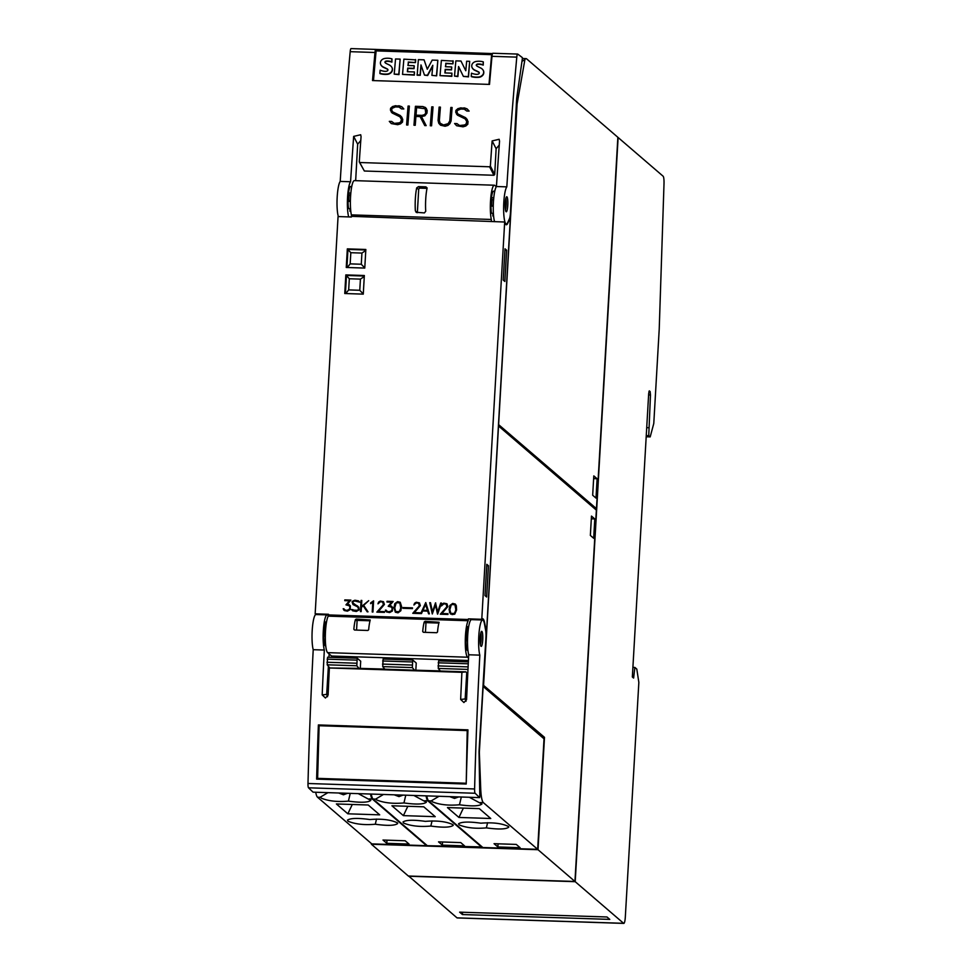 <?xml version="1.0" encoding="UTF-8"?>
<svg xmlns="http://www.w3.org/2000/svg" width="972" height="972" viewBox="0 0 972 972"><rect width="100%" height="100%" fill="white"/><g stroke="black" fill="none" stroke-linecap="round" stroke-linejoin="round"><path stroke-width="1.46" d="M358.291 793.638L370.818 800.406C368.084 802.568 360.612 802.799 348.413 801.122C337.539 802.107 328.463 801.098 321.197 798.134L320.602 796.991L327.941 792.642M350.236 793.371L348.413 801.122M315.718 792.241A22.575 3.961 91.9 0 0 317.516 797.21L371.79 843.89L426.587 845.676L372.312 799.008A22.575 3.961 -88.1 0 1 370.514 794.039M379.7 814.852L347.855 813.807L336.385 803.953L368.23 804.998L379.7 814.852M382.992 840.039L405.203 840.768L409.03 844.048L386.807 843.319L382.992 840.039M375.301 824.232C364.415 825.216 355.351 824.22 348.073 821.243L347.466 820.161C350.455 818.096 357.915 817.889 369.834 819.542C381.619 818.582 390.817 819.688 397.439 822.859L397.694 823.527C394.96 825.678 387.488 825.908 375.301 824.232L376.516 819.056M482.161 846.916L427.328 845.701L373.054 799.033A22.575 3.961 91.9 0 1 371.255 794.063M483.072 684.956L544.49 737.335L538.014 849.71L371.401 844.243L371.438 843.587M544.49 737.335L542.23 737.262M537.662 849.321L483.388 802.653A22.575 3.961 -88.1 0 1 480.715 788.644L479.342 752.316L483.133 686.451L544.028 738.817L537.662 849.321L482.865 847.523L428.591 800.855A22.575 3.961 91.9 0 1 426.793 795.886M469.367 797.283L481.893 804.051C479.147 806.201 471.687 806.444 459.489 804.767C448.614 805.739 439.538 804.743 432.273 801.766L431.677 800.624L439.016 796.287M490.763 818.497L458.93 817.452L447.46 807.586L479.305 808.631L490.763 818.497M494.055 843.684L516.278 844.413L520.093 847.693L497.883 846.964L494.055 843.684M486.365 827.877C475.49 828.861 466.414 827.865 459.149 824.888L458.541 823.806C461.53 821.741 468.99 821.522 480.909 823.187C492.695 822.227 501.892 823.333 508.514 826.504L508.769 827.16C506.035 829.323 498.563 829.553 486.365 827.877L487.592 822.701M461.311 797.016L459.489 804.767M449.744 796.639L454.532 798.425L458.638 796.931M458.93 817.452L463.365 808.109M497.883 846.964L498.065 843.805M467.022 689.646L465.722 689.61M327.564 679.865L328.791 679.902M466.038 684.397L467.265 684.446M327.564 679.902L328.791 679.95M413.829 795.461L426.356 802.228C423.622 804.379 416.15 804.622 403.951 802.945C393.077 803.917 384.001 802.921 376.735 799.956L376.14 798.814L383.478 794.464M482.124 847.499L427.85 800.831A22.575 3.961 -88.1 0 1 426.052 795.861M435.237 816.674L403.392 815.63L391.923 805.776L423.768 806.809L435.237 816.674M438.53 841.861L460.74 842.59L464.555 845.871L442.345 845.142L438.53 841.861M430.827 826.054C419.953 827.038 410.877 826.042 403.611 823.065L403.003 821.984C405.992 819.918 413.452 819.712 425.372 821.364C437.157 820.404 446.355 821.51 452.976 824.681L453.231 825.337C450.498 827.5 443.025 827.731 430.827 826.054L432.054 820.878M405.774 795.193L403.951 802.945M394.207 794.817L398.994 796.603L403.101 795.108M403.392 815.63L407.827 806.286M442.345 845.142L442.527 841.995M328.718 681.384L327.479 681.348M338.669 792.994L343.456 794.792L347.563 793.286M347.855 813.807L352.289 804.476M386.807 843.319L386.99 840.173M538.014 849.71L574.95 881.47L408.349 876.015L371.401 844.243M574.95 881.47L596.371 510.13L498.527 426.003L483.594 684.981M591.474 516.083L594.791 518.927L593.673 538.281L590.356 535.426L591.474 516.083M594.791 518.927L591.316 518.817M467.787 673.402L466.706 673.377M412.687 660.049L383.126 659.052L382.725 666.622L384.863 669.21L414.485 670.182L412.335 667.594L412.748 660.024L416.235 663.013L415.834 670.109M468.225 661.871L438.664 660.875L438.263 668.444L440.401 671.032L465.953 671.871L461.907 672.32L329.362 667.983L358.947 668.359L356.809 665.771L357.21 658.202L360.697 661.191L360.296 668.286M414.485 670.182L440.292 670.911M358.947 668.359L384.754 669.088M465.953 671.871L466.742 672.831L465.151 698.953L466.038 701.262M482.598 620.002A18.82 3.305 -88.1 0 1 484.141 622.469A18.82 3.305 -88.1 0 1 484.542 624.267L485.696 630.609A7.521 1.324 -88.1 0 1 485.939 637.644L479.123 749.813A7.521 1.324 -88.1 0 0 479.05 753.057L479.816 796.663L479.633 797.611L475.126 793.261A4.52 0.79 -88.1 0 1 474.603 788.96A903.097 158.655 -88.1 0 1 479.828 655.14A18.82 3.305 -88.1 0 1 478.941 633.938A18.82 3.305 -88.1 0 1 482.598 620.002L471.493 619.638A18.82 3.305 91.9 0 0 467.836 633.574A18.82 3.305 91.9 0 0 468.723 654.776A903.097 158.655 91.9 0 0 466.584 699.646L463.911 702.537L460.655 699.451A903.097 158.655 -88.1 0 1 461.907 672.32M329.362 667.983A903.097 158.655 91.9 0 0 328.111 695.102L325.438 698.005L322.182 694.907A903.097 158.655 -88.1 0 1 324.332 650.049A18.82 3.305 -88.1 0 1 323.445 628.835A18.82 3.305 -88.1 0 1 327.102 614.899A18.82 3.305 -88.1 0 1 328.22 616.151A18.82 3.305 91.9 0 0 325.341 635.603A18.82 3.305 91.9 0 0 327.613 652.637L331.561 656.027L468.431 660.51M328.39 666.257L326.677 694.409L327.564 696.717M329.144 653.949L328.937 657.279M326.519 622.007L325.511 621.983A12.417 2.187 91.9 0 0 324.223 627.62L324.794 629.589A8.274 1.458 91.9 0 0 324.478 635.178L323.737 636.016A12.417 2.187 91.9 0 0 325.547 645.93L325.742 645.93M327.102 614.899L315.997 614.535A18.82 3.305 91.9 0 0 312.34 628.471A18.82 3.305 91.9 0 0 313.215 649.685A903.097 158.655 91.9 0 0 307.99 783.493A4.52 0.79 91.9 0 0 308.525 787.806L313.045 792.156L479.633 797.611M324.332 650.049L313.215 649.685M479.828 655.14L468.723 654.776M466.208 784.027L316.629 779.119A903.097 158.655 -88.1 0 1 318.379 724.942L467.957 729.851A903.097 158.655 91.9 0 0 466.208 784.027M316.629 779.119L344.538 779.811M358.644 780.273L425.991 782.484M440.097 782.946L466.22 783.797M356.785 780.261L347.004 779.945M438.238 782.934L428.458 782.618M465.722 783.225L317.625 778.365L319.12 725.72L467.216 730.579L466.232 783.165M467.933 730.494L467.216 730.579M345.813 726.4L319.12 725.72M360.393 726.886L427.267 729.073M441.847 729.559L467.933 730.409M441.567 728.879L441.871 729.656L439.113 729.608L427.243 729.17L427.583 728.429M360.114 726.206L360.418 726.983L357.66 726.934L345.789 726.497L346.129 725.768M319.715 724.991L319.703 725.659M481.662 631.338A7.521 1.324 -88.1 0 1 481.699 631.338A7.521 1.324 -88.1 0 1 482.78 638.811A7.521 1.324 -88.1 0 1 481.237 646.38A7.521 1.324 -88.1 0 1 481.213 646.392A7.521 1.324 -88.1 0 1 480.132 638.92A7.521 1.324 -88.1 0 1 481.662 631.338M481.031 634.303L480.411 644.582M324.223 627.62L325.778 627.669M325.608 629.613L324.794 629.589M323.737 636.016L325.328 636.065M324.478 635.178L325.341 635.214M467.787 634.266L466.973 634.242L466.39 632.274A12.417 2.187 -88.1 0 1 467.69 626.636L468.674 626.673M467.969 650.596L467.714 650.584A12.417 2.187 -88.1 0 1 465.904 640.682L466.645 639.843A8.274 1.458 -88.1 0 1 466.973 634.242M466.645 639.843L467.532 639.88M328.451 614.936L328.232 616.139L468.176 620.731L468.395 619.516L328.451 614.936L328.487 614.268L315.159 613.83L338.062 216.562L351.39 216.999L351.366 214.873L491.322 219.465A18.82 3.305 -88.1 0 1 490.726 198.349A18.82 3.305 -88.1 0 1 494.311 185.215A18.82 3.305 -88.1 0 1 494.772 185.409L496.303 186.733M468.395 619.516L468.443 618.86L481.772 619.298L504.675 222.017A20.315 3.572 91.9 0 0 506.351 224.763A20.315 3.572 91.9 0 0 507.736 223.329L510.397 217.728L486.486 632.565L484.688 623.125A20.315 3.572 91.9 0 0 482.634 618.739A20.315 3.572 91.9 0 0 481.772 619.298M351.427 216.331L504.675 222.017M440.304 614.207L447.12 606.455L445.796 603.952L443.791 603.891L441.446 605.896L442.078 604.159L443.779 603.138L446.95 603.782L447.885 606.564L441.92 613.514L447.983 613.721L447.934 614.462L440.304 614.207M420.706 613.575L425.748 602.555L429.357 613.854L428.591 613.83L427.716 611.133L422.65 610.975L421.483 613.599L420.706 613.575M402.882 608.302L402.93 607.561L412.493 607.865L412.444 608.618L402.882 608.302M385.945 611.352L385.41 610.1L388.132 611.753L390.659 611.485L392.275 609.383L391.595 607.16L388.18 606.249L391.631 602.178L386.978 602.02L387.026 601.279L393.125 601.486L389.638 605.532L392.627 607.257L392.409 611.024L389.626 612.554L386.492 611.923M372.215 611.983L372.774 602.263L370.611 603.661L370.66 602.871L373.6 600.842L372.956 612.008L372.215 611.983M352.642 610.805L351.463 609.505L356.323 610.708L358.352 609.808L358.437 608.326L357.538 606.795L352.994 604.56L352.058 601.777L354.853 600.222L358.522 600.878L359.701 602.178L354.841 600.975L353.298 601.425L352.751 602.847L358.729 607.172L359.093 609.918L356.311 611.461L352.642 610.805M343.724 609.966L343.189 608.715L345.911 610.367L348.438 610.1L350.054 607.998L349.373 605.775L345.959 604.863L349.41 600.793L344.756 600.647L344.805 599.894L350.904 600.101L347.417 604.147L350.394 605.872L350.187 609.638L347.405 611.169L344.27 610.538M360.43 611.595L361.062 600.429L361.803 600.453L361.463 606.54L368.716 600.684L363.65 605.337L368.024 611.838L367.209 611.813L363.151 605.775L361.414 607.379L361.159 611.619L360.43 611.595M376.832 612.129L383.661 604.377L382.324 601.875L380.319 601.802L377.974 603.819L378.606 602.081L380.307 601.061L383.478 601.704L384.414 604.475L378.448 611.437L384.511 611.643L384.462 612.384L376.832 612.129M395.349 612.202L394 607.901L394.753 603.697L397.572 601.632L400.233 602.251L401.582 606.552L400.829 610.756L397.998 612.822L395.349 612.202M412.772 613.308L419.588 605.556L418.264 603.053L416.259 602.98L413.914 604.997L414.546 603.26L416.235 602.239L419.418 602.883L420.341 605.653L414.376 612.615L420.451 612.822L420.402 613.563L412.772 613.308M432.285 613.952L429.733 602.676L430.511 602.713L432.491 611.838L435.517 602.871L437.679 612.008L440.705 603.041L441.47 603.065L437.643 614.122L435.48 604.985L432.285 613.952M450.449 614.012L449.088 609.711L449.854 605.507L452.673 603.43L455.333 604.062L456.318 605.714L456.585 609.954L454.75 614.146L452.029 614.596L449.465 612.348M364.342 275.513L363.273 294.127L344.756 293.52L345.825 274.906L364.342 275.513M365.837 249.476L364.767 268.078L346.251 267.47L347.332 248.868L365.837 249.476M446.986 603.831L443.84 603.199L442.078 604.159M447.983 613.769L441.92 613.514M446.756 604.475L446.634 607.512L440.413 614.219M442.139 604.22L441.519 605.908M427.716 611.133L428.64 613.83M425.772 602.604L420.791 613.575M422.978 610.234L427.534 610.44L425.566 604.499L422.978 610.234L427.473 610.38L425.566 604.499M412.493 607.925L402.991 607.609L402.955 608.302M388.29 606.249L391.631 602.178M393.089 601.534L387.087 601.34L387.05 602.033M391.643 606.188L389.638 605.532M386.212 610.185L385.471 610.161L386.005 611.4M391.595 607.16L392.372 608.946L391.437 611.109L388.193 611.813L386.504 610.866M373.588 600.89L371.778 602.361M372.774 602.263L372.276 611.983M371.839 602.409L370.684 603.624M357.757 606.103L353.188 603.843M352.872 609.602L351.524 609.566L352.666 610.817M357.538 606.795L358.498 608.375L357.927 610.307L353.334 610.1M358.571 600.927L353.286 600.769L352.131 601.826L353.018 604.572M346.068 604.863L349.41 600.793M350.868 600.149L344.866 599.955L344.829 600.647M349.422 604.803L347.417 604.147M343.991 608.8L343.25 608.776L343.784 610.015M349.373 605.775L350.151 607.561L349.215 609.723L345.971 610.428L344.282 609.48M363.151 605.775L367.234 611.813M361.803 600.502L361.134 600.489L360.49 611.595M368.655 600.732L361.463 606.54M383.515 601.741L380.368 601.121L378.606 602.081M384.511 611.692L378.448 611.437M383.284 602.397L383.162 605.435L376.942 612.129M378.667 602.13L378.047 603.819M400.257 602.288L397.645 601.68L394.826 603.746L394.061 607.962L395.385 612.214M395.75 611.558L398.083 612.129L400.148 610.695L400.901 606.613L399.832 602.883L396.26 602.762L394.741 607.889L395.75 611.558L399.322 611.68L400.756 608.083L399.832 602.883M419.454 602.919L416.308 602.3L414.546 603.26M420.439 612.87L414.376 612.615M419.224 603.576L419.102 606.613L412.881 613.308M414.607 603.308L413.975 604.997M441.446 603.114L440.705 603.041M435.48 604.985L437.509 614.122M430.523 602.762L429.794 602.737L432.333 613.952M435.711 602.932L432.491 611.838M440.766 603.102L437.679 612.008M455.358 604.098L452.733 603.49L449.927 605.556L449.526 612.409M450.85 613.368L453.183 613.927L455.248 612.506L456.002 608.411L454.932 604.693L451.348 604.572L449.842 609.687L450.85 613.368L454.422 613.478L455.856 609.881L454.932 604.693M360.418 279.122L359.774 290.276L348.669 289.911L349.312 278.757L360.418 279.122L364.281 276.534M363.273 293.994L359.774 290.276M345.425 293.532L346.469 275.453L364.306 276.048M345.825 274.906L349.312 278.757M345.801 293.544L348.669 289.911M361.924 253.072L361.28 264.238L350.175 263.874L350.819 252.708L361.924 253.072L365.788 250.484M364.779 267.956L361.28 264.238M346.919 267.494L347.964 249.415L365.812 249.998M347.332 248.868L350.819 252.708M347.296 267.507L350.175 263.874M466.39 632.274L467.945 632.335M465.904 640.682L467.52 640.73M470.132 618.909A20.315 3.572 -88.1 0 1 470.703 620.136M468.553 658.068L467.568 657.218A18.82 3.305 -88.1 0 1 465.284 640.196A18.82 3.305 -88.1 0 1 468.176 620.731M370.198 620.136A18.82 3.305 91.9 0 0 368.655 629.759L367.853 630.464L354.525 630.026L353.844 629.273A18.82 3.305 -88.1 0 1 355.388 619.65L356.311 619.055L370.211 619.99M354.525 630.026L353.844 629.273L354.731 630.026M439.065 622.396A18.82 3.305 91.9 0 0 437.522 632.019L436.72 632.723L423.391 632.286L422.711 631.533A18.82 3.305 -88.1 0 1 424.254 621.91L425.177 621.315L439.077 622.25M423.391 632.286L422.711 631.533L423.598 632.286M370.016 620.792L357.866 620.391A0.753 0.729 -49.3 0 0 357.089 621.12L356.566 630.087M438.882 623.052L426.732 622.651A0.753 0.729 -49.3 0 0 425.955 623.38L425.432 632.347M494.311 185.215L354.355 180.622A18.82 3.305 91.9 0 0 350.771 193.756A18.82 3.305 91.9 0 0 351.366 214.873M348.729 216.914A18.82 3.305 -88.1 0 1 347.526 197.863A18.82 3.305 -88.1 0 1 350.576 181.752A903.097 158.655 -88.1 0 1 353.662 136.384L360.685 134.744L361.062 136.627A903.097 158.655 91.9 0 0 359.3 161.765L359.992 162.531L489.584 166.783L490.374 166.054A903.097 158.655 -88.1 0 1 492.124 140.928L499.146 139.275L499.535 141.171A903.097 158.655 91.9 0 0 496.449 186.527L506.825 186.867A903.097 158.655 -88.1 0 1 516.788 57.129A4.52 0.79 -88.1 0 1 517.651 54.068A4.52 0.79 -88.1 0 1 517.748 54.104L522.292 57.542L522.353 58.697L516.873 96.933A7.521 1.324 91.9 0 0 516.582 99.995L510.434 212.734A7.521 1.324 -88.1 0 1 509.45 218.712L507.7 222.552A18.82 3.305 -88.1 0 1 507.141 223.524A18.82 3.305 -88.1 0 1 506.363 223.997A18.82 3.305 -88.1 0 1 503.63 207.267A18.82 3.305 -88.1 0 1 506.825 186.867M360.782 140.551L357.66 144.172L355.667 180.671M350.005 208.664L349.944 211.301L350.807 211.325M351.743 186.515L350.673 186.478A12.417 2.187 91.9 0 0 348.535 192.991L349.118 194.959A8.274 1.458 91.9 0 0 348.79 200.56L348.049 201.398A12.417 2.187 91.9 0 0 348.608 208.628L350.564 208.688M351.135 48.636A4.52 0.79 91.9 0 0 351.038 48.6A4.52 0.79 91.9 0 0 350.187 51.674A903.097 158.655 91.9 0 0 340.212 181.412L350.576 181.752M340.212 181.412A18.82 3.305 91.9 0 0 337.163 197.523A18.82 3.305 91.9 0 0 338.365 216.574M492.938 53.29A4.52 0.79 91.9 0 0 492.84 53.253A4.52 0.79 91.9 0 0 491.99 56.315A903.097 158.655 91.9 0 0 489.511 84.406L372.519 80.567A903.097 158.655 -88.1 0 1 374.985 52.488A4.52 0.79 -88.1 0 1 375.848 49.414A4.52 0.79 -88.1 0 1 375.945 49.451L492.525 53.582M359.3 161.765L364.354 171.011L359.385 162.142M456.621 125.728L454.604 123.517L456.962 123.59L459.501 125.461L463 125.57L466.548 124.027A903.097 158.655 -88.1 0 1 466.742 121.512L465.224 118.924L457.411 115.133L455.747 112.302A903.097 158.655 -88.1 0 1 455.892 110.407L457.946 108.609L464.434 107.904L467.131 108.9L469.124 111.1L466.779 111.027L464.252 109.168L460.74 109.046L457.192 110.589A903.097 158.655 91.9 0 0 457.059 112.217L457.776 113.906L465.564 117.673L468.042 121.427A903.097 158.655 91.9 0 0 467.824 124.209L465.807 126.02L462.976 126.834L456.621 125.728M430.292 125.765A903.097 158.655 -88.1 0 1 431.762 106.835L433.05 106.884A903.097 158.655 91.9 0 0 431.58 125.813L430.292 125.765M406.6 124.987A903.097 158.655 -88.1 0 1 408.07 106.057L409.358 106.106A903.097 158.655 91.9 0 0 407.888 125.036L406.6 124.987M391.315 123.59L389.298 121.379L391.655 121.451L394.195 123.31L397.706 123.432L401.254 121.889A903.097 158.655 -88.1 0 1 401.436 119.374L399.917 116.786L392.105 112.983L390.44 110.152A903.097 158.655 -88.1 0 1 390.598 108.257L392.639 106.47L399.14 105.766L401.837 106.75L403.83 108.961L401.472 108.876L398.945 107.029L395.434 106.908L391.886 108.439A903.097 158.655 91.9 0 0 391.752 110.079L392.481 111.768L400.27 115.534L402.736 119.277A903.097 158.655 91.9 0 0 402.517 122.071L400.513 123.869L397.67 124.695L391.315 123.59M413.975 125.23A903.097 158.655 -88.1 0 1 415.433 106.3L422.832 106.543L425.517 107.54L427.182 110.371A903.097 158.655 91.9 0 0 426.963 113.104L424.861 115.814L421.471 116.604L426.173 125.631L424.776 125.582L420.074 116.567L415.931 116.433A903.097 158.655 91.9 0 0 415.251 125.279L413.975 125.23M438.785 123.286L438.08 120.528A903.097 158.655 -88.1 0 1 439.125 107.078L440.413 107.127A903.097 158.655 91.9 0 0 439.368 120.528L440.049 123.14L443.378 124.938L447.825 124.209L449.793 120.88A903.097 158.655 -88.1 0 1 450.838 107.467L452.126 107.503A903.097 158.655 91.9 0 0 451.081 120.965L449.939 123.651L447.934 125.437L445.091 126.251L440.535 125.194L438.785 123.286M496.449 186.527A18.82 3.305 91.9 0 0 493.399 202.638A18.82 3.305 91.9 0 0 494.602 221.689M452.126 107.564L450.874 107.528L449.842 120.953L448.712 123.42M440.413 107.175L439.174 107.139L438.129 120.613L438.822 123.335M448.76 123.493L443.426 124.999L440.049 123.14M420.074 116.567L424.788 125.582M426.429 108.524L422.869 106.604L415.481 106.361L414.023 125.23M416.028 115.17L422.127 115.437L424.764 114.66L425.736 113.044L425.165 108.743L416.623 107.6A903.097 158.655 91.9 0 0 416.028 115.17L422.079 115.364L424.703 114.587L425.687 112.971A903.097 158.655 -88.1 0 1 425.894 110.419L425.165 108.743M403.805 108.961L401.837 106.75M401.995 117.454L400.318 115.607L392.481 111.768M400.695 117.636L401.497 119.447L400.44 122.727L394.243 123.383L391.704 121.524L389.371 121.451M401.873 106.823L395.531 105.705L392.688 106.531L390.635 108.329L391.254 112.047M409.346 106.167L408.106 106.118L406.648 124.999M433.038 106.932L431.799 106.896L430.341 125.765M469.112 111.1L467.131 108.9M467.289 119.592L465.624 117.746L457.776 113.906M466.001 119.787L466.791 121.585L465.734 124.866L459.537 125.522L457.01 123.663L454.665 123.59M467.18 108.961L460.825 107.843L457.982 108.67L455.941 110.468L456.561 114.198M376.358 49.766L376.261 50.884M488.989 84.394L491.625 54.675L376.103 50.884L373.479 80.603M491.625 54.675L492.075 55.55M479.099 72.56A1.361 1.276 -27.2 0 0 478.71 72.22A74.066 69.522 -27.2 0 0 475.101 70.458A6.5 6.099 152.8 0 1 472.258 67.919L472.088 67.59A4.386 4.119 152.8 0 1 472.38 63.763A5.31 4.981 152.8 0 1 476.037 61.479A15.601 14.641 152.8 0 1 483.315 61.88L483.06 64.808A12.515 11.749 -27.2 0 0 477.787 64.018A1.883 1.774 -27.2 0 0 476.499 64.589A0.948 0.887 -27.2 0 0 476.353 65.513A4.265 4.01 -27.2 0 0 477.762 66.558L480.484 67.894A6.755 6.342 152.8 0 1 483.303 70.482A4.678 4.386 152.8 0 1 482.987 74.467A5.747 5.395 152.8 0 1 479.16 76.958A20.448 19.185 152.8 0 1 471.213 76.326L471.493 73.192A16.609 15.601 -27.2 0 0 476.207 74.334A4.726 4.435 -27.2 0 0 478.358 74.054A1.191 1.118 -27.2 0 0 478.552 71.892A74.066 69.522 -27.2 0 0 474.931 70.13A6.5 6.099 152.8 0 1 472.088 67.59M483.315 61.88L483.23 65.124A12.515 11.749 -27.2 0 0 477.957 64.346A1.883 1.774 -27.2 0 0 476.669 64.917A0.948 0.887 -27.2 0 0 476.462 65.634M483.303 70.482L483.473 70.81A4.678 4.386 152.8 0 1 483.157 74.783A5.747 5.395 152.8 0 1 479.318 77.274A20.448 19.185 152.8 0 1 471.371 76.654L471.213 76.326M445.079 72.949L445.358 69.668L451.518 69.875L451.749 67.262L451.36 69.547L445.2 69.352L444.884 72.936L451.931 73.167L451.676 76.023L440.024 75.634L441.373 60.398L453.195 61.102L452.952 63.824L445.905 63.593L445.626 66.752M451.931 73.167L451.846 76.338L440.024 75.634M407.572 71.709L407.863 68.441L414.023 68.648L414.254 66.035L413.853 68.319L407.705 68.113L407.377 71.709L414.437 71.94L414.181 74.795L402.53 74.407L403.878 59.158L415.7 59.863L415.457 62.597L408.398 62.366L408.118 65.513M414.437 71.94L414.351 75.111L402.53 74.407M387.755 69.571A1.361 1.276 -27.2 0 0 387.366 69.219A74.066 69.522 -27.2 0 0 383.758 67.469A6.5 6.099 152.8 0 1 380.903 64.917L380.745 64.602A4.386 4.119 152.8 0 1 381.036 60.774A5.31 4.981 152.8 0 1 384.681 58.478A15.601 14.641 152.8 0 1 391.971 58.879L391.716 61.807A12.515 11.749 -27.2 0 0 386.443 61.029A1.883 1.774 -27.2 0 0 385.155 61.601A0.948 0.887 -27.2 0 0 385.009 62.524A4.265 4.01 -27.2 0 0 386.419 63.569L389.14 64.893A6.755 6.342 152.8 0 1 391.959 67.493A4.678 4.386 152.8 0 1 391.643 71.466A5.747 5.395 152.8 0 1 387.804 73.957A20.448 19.185 152.8 0 1 379.87 73.337L380.137 70.191A16.609 15.601 -27.2 0 0 384.851 71.333A4.726 4.435 -27.2 0 0 387.014 71.065A1.191 1.118 -27.2 0 0 387.208 68.903A74.066 69.522 -27.2 0 0 383.588 67.141A6.5 6.099 152.8 0 1 380.745 64.602M391.971 58.879L391.886 62.135A12.515 11.749 -27.2 0 0 386.613 61.358A1.883 1.774 -27.2 0 0 385.325 61.916A0.948 0.887 -27.2 0 0 385.119 62.645M391.959 67.493L392.117 67.809A4.678 4.386 152.8 0 1 391.801 71.794A5.747 5.395 152.8 0 1 387.974 74.285A20.448 19.185 152.8 0 1 380.028 73.653L379.87 73.337M400.136 59.11L398.957 74.613L394.207 74.139L395.543 58.964L400.136 59.11L398.787 74.285L394.207 74.139M421.131 65.391L420.244 75.306L417.17 75.209L418.361 59.632L424.059 59.827L427.315 69.182M424.059 59.827L427.279 69.243L432.188 60.094L437.837 60.276L436.659 75.84L431.908 75.366L432.795 65.294L427.473 75.221L424.485 75.123L420.973 64.942L420.086 74.99L417.012 74.88M432.734 66.06L427.644 75.549L424.485 75.123M460.971 61.029L465.795 70.762L466.645 61.224L469.683 61.321L468.334 76.569L463.377 76.399L458.577 66.546L457.715 76.217L454.507 76.108L455.856 60.872L460.971 61.029L465.795 70.762M469.683 61.321L468.504 76.885L463.377 76.399M458.735 66.886L457.885 76.545L454.507 76.108M445.905 63.593L445.431 66.74L451.591 66.947M452.952 63.824L445.735 63.277M453.025 60.774L452.782 63.508M408.398 62.366L407.924 65.513L414.084 65.719M415.457 62.597L408.24 62.038M415.53 59.547L415.287 62.269M436.659 75.84L431.908 75.366M437.837 60.276L436.489 75.524M499.243 145.095L496.121 148.704L494.712 174.523L493.934 175.264L364.354 171.011M507.141 197.122A7.521 1.324 -88.1 0 1 507.773 205.469A7.521 1.324 -88.1 0 1 506.254 211.799A7.521 1.324 -88.1 0 1 505.877 211.434A7.521 1.324 -88.1 0 1 505.233 203.087A7.521 1.324 -88.1 0 1 506.752 196.757A7.521 1.324 -88.1 0 1 507.141 197.122M506.133 200.086L505.464 210.013M493.399 213.366L491.516 213.305A12.417 2.187 -88.1 0 1 490.969 206.076L493.29 205.299M493.278 206.161L490.969 206.076M493.776 197.753L491.455 197.68A12.417 2.187 -88.1 0 1 493.594 191.168L494.772 191.205M493.594 199.697L492.026 199.649L491.455 197.68M491.711 205.25A8.274 1.458 -88.1 0 1 492.026 199.649M348.79 200.56L350.406 200.609M350.673 195.008L349.118 194.959M350.394 201.471L348.049 201.398M493.594 216.015L492.853 215.991L492.925 213.354M350.831 193.076L348.535 192.991M416.988 212.674L415.372 210.936A18.82 3.305 -88.1 0 1 416.696 187.875L418.495 186.624L425.894 186.867L427.073 188.204A18.82 3.305 91.9 0 0 425.736 211.276L424.4 212.917L416.04 212.273M427.097 187.9L425.894 186.867L427.073 188.204M427.036 188.361L420.256 188.143A1.507 1.47 -49.3 0 0 418.689 189.576L417.365 212.649A1.507 1.47 -49.3 0 0 417.365 212.686M491.382 220.923L491.322 219.465M509.778 217.716L510.397 217.728M317.212 614.583A20.315 3.572 91.9 0 0 316.848 613.891M485.004 595.581L486.802 564.331L488.466 565.753L486.656 597.002L485.004 595.581M503.204 280.058L505.003 248.796L506.655 250.217L504.857 281.479L503.204 280.058M486.729 565.692L488.466 565.753M504.918 250.169L506.655 250.217M357.149 658.226L327.588 657.23L327.187 664.799L329.775 667.934M467.969 669.526L468.358 661.896M594.56 508.587L596.456 508.648L498.478 424.509M596.456 508.648L617.864 137.295L526.642 58.867A22.575 3.961 91.9 0 0 526.095 58.624A22.575 3.961 91.9 0 0 524.904 59.571L517.104 103.919L498.612 424.509M595.994 498.089L592.677 495.246L593.795 475.891L597.112 478.746L595.994 498.089M597.112 478.746L593.637 478.625M521.976 61.345L524.904 59.571M517.104 103.919L516.472 101.963M408.617 876.027L457.01 917.86A7.521 1.324 91.9 0 0 457.192 917.933L623.805 923.4A7.521 1.324 -88.1 0 1 623.623 923.315L457.01 917.86M623.805 923.4A7.521 1.324 -88.1 0 0 625.324 916.973L638.847 682.405L636.794 669.076L634.886 667.436L633.61 678.067L632.347 676.974L648.688 393.441L649.296 390.865L650.134 391.558L650.475 394.972L648.749 435.675L650.183 436.902L653.779 423.488L659.223 329.071L664.01 183.696A7.521 1.324 -88.1 0 0 663.111 176.211L618.119 137.514L575.205 881.689L408.605 876.234M575.205 881.689L623.623 923.315M459.635 912.149L606.99 916.985L609.784 919.391L462.429 914.555L459.635 912.149M462.563 912.246L462.429 914.555M634.886 667.436L632.894 667.375M648.591 427.716L646.72 427.656M648.749 435.675L646.259 435.59M650.183 436.902L646.198 436.768M320.553 797.319L317.516 797.21M372.312 799.008L369.275 798.911M431.629 800.952L428.591 800.855M483.388 802.653L480.35 802.556M480.715 788.644L479.67 788.608M376.091 799.142L373.054 799.033M427.85 800.831L424.813 800.734M465.151 698.953L460.655 699.451M326.677 694.409L322.182 694.907M474.603 788.96L307.99 783.493M437.619 782.995L437.619 782.302M427.85 782.679L427.838 781.974M356.177 780.334L356.165 779.629M346.397 780.006L346.384 779.313M429.381 728.587L429.332 729.292M439.15 728.903L439.113 729.608M347.927 725.914L347.879 726.619M357.696 726.242L357.66 726.934M475.126 793.261L308.525 787.806M480.387 644.424A6.768 1.191 91.9 0 0 480.824 632.966M467.568 657.218L327.613 652.637M357.089 621.12L355.388 619.65M357.866 620.391L356.311 619.055M425.955 623.38L424.254 621.91M426.732 622.651L425.177 621.315M357.66 144.172L353.662 136.384M350.187 51.674L374.985 52.488M491.99 56.315L516.788 57.129M493.934 175.264L489.584 166.783M494.712 174.523L490.374 166.054M496.121 148.704L492.124 140.928M505.44 209.843A6.768 1.191 91.9 0 0 505.877 198.361M417.365 212.649L415.372 210.936M418.689 189.576L416.696 187.875M420.256 188.143L418.495 186.624M412.335 667.594L382.725 666.622M356.809 665.771L327.187 664.799M467.872 669.416L438.263 668.444M467.824 663.779L438.202 662.807M467.641 666.877L438.02 665.905M412.286 661.956L382.664 660.984M412.104 665.055L382.494 664.083M356.748 660.134L327.127 659.162M356.566 663.232L326.957 662.26M650.134 391.558L648.944 391.522M650.475 394.972L648.603 394.911M440.037 783.031L440.377 782.29M358.583 780.358L358.923 779.629M426.052 782.582L425.748 781.816M344.598 779.909L344.295 779.143M479.658 797.611L313.045 792.156M505.416 223.973L506.363 223.997M492.84 53.253L517.651 54.068M351.038 48.6L375.848 49.414M468.273 661.847L438.664 660.875M412.748 660.024L383.126 659.052M357.21 658.202L327.588 657.23M522.377 58.502L526.095 58.624"/></g></svg>
